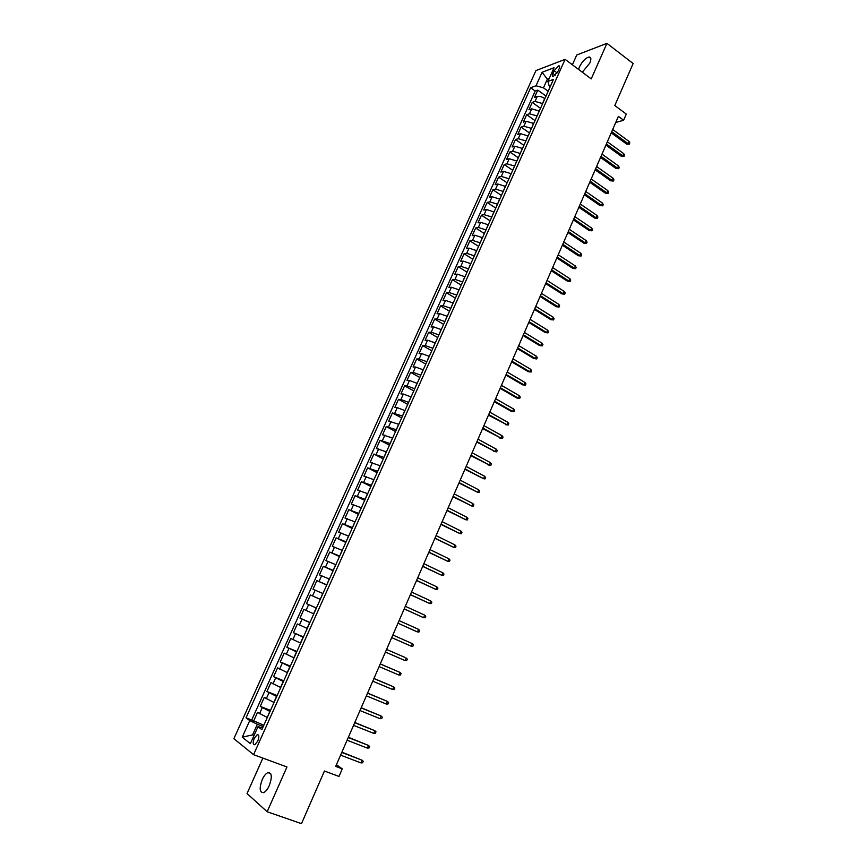 <?xml version="1.0" encoding="UTF-8"?>
<svg xmlns="http://www.w3.org/2000/svg" width="867" height="867" viewBox="0 0 867 867"><rect width="100%" height="100%" fill="white"/><g stroke="black" fill="none" stroke-linecap="round" stroke-linejoin="round"><path stroke-width="1.3" d="M269.279 785.6C272.336 776.886 271.87 772.551 267.881 772.616C265.844 773.537 263.947 775.867 262.213 779.617C259.135 788.32 259.601 792.655 263.622 792.622C265.66 791.701 267.545 789.36 269.279 785.6M582.299 72.21L589.809 63.085C591.402 59.119 591.131 57.092 588.986 57.016C585.485 58.046 582.299 61.34 579.427 66.911L578.571 69.414M257.781 741.09C259.341 736.733 259.146 734.598 257.174 734.685L254.237 738.337C252.665 742.683 252.861 744.818 254.844 744.753L257.781 741.09M262.874 758.094L247.041 793.565L267.155 811.75L301.478 823.65L324.442 771.023L338.986 776.442L342.27 768.866L336.429 764.716M535.936 70.585L233.873 738.695L253.576 754.669L565.111 59.346L535.936 70.585M565.111 59.346L591.229 78.897L606.943 43.35L576.761 54.968L572.383 64.787M606.943 43.35L633.127 63.54L614.801 105.536L626.288 114.086L623.622 120.242L618.399 116.384L335.702 766.395L342.27 768.866M544.855 98.654L544.704 98.545C541.875 96.703 539.382 96.02 537.247 96.486L534.44 97.462L537.757 90.103L546.004 96.085M542.634 103.606L535.026 101.417L532.23 102.382L540.52 108.321M532.23 102.382L528.903 109.773L531.688 108.83L539.307 111.041M533.725 123.472L526.106 121.239L523.332 122.128L526.681 114.704L535.004 120.621M528.133 135.946L520.503 133.691L517.751 134.537L521.1 127.091L529.466 132.965M522.508 148.485L514.879 146.187L512.137 147L515.507 139.522L523.906 145.353M516.862 161.067L509.232 158.748L506.501 159.506L509.883 151.996L518.325 157.794M511.194 173.703L503.564 171.363L500.844 172.078L504.247 164.535L512.722 170.29M505.504 186.394L497.864 184.021L495.165 184.693L498.579 177.117L507.097 182.839M499.782 199.139L492.142 196.733L489.454 197.362L492.889 189.754L501.44 195.443M494.049 211.938L486.398 209.5L483.732 210.085L487.167 202.445L495.772 208.091M488.284 224.791L480.632 222.32L477.977 222.852L481.434 215.189L490.072 220.803M482.496 237.699L474.834 235.195L472.201 235.683L475.669 227.978L484.35 233.559M476.677 250.661L469.014 248.125L466.403 248.569L469.881 240.831L478.606 246.369M470.846 263.676L463.173 261.119L460.572 261.509L464.073 253.738L472.84 259.233M464.983 276.746L457.31 274.156L454.72 274.492L458.231 266.689L467.042 272.151M459.087 289.881L451.414 287.248L448.846 287.541L452.379 279.705L461.222 285.124M453.181 303.06L445.497 300.405L442.95 300.643L446.494 292.775L455.381 298.161M447.242 316.303L439.558 313.605L437.022 313.8L440.577 305.899L449.507 311.242M441.281 329.601L433.587 326.87L431.072 327.022L434.649 319.078L443.622 324.377M435.288 342.953L427.594 340.189L425.09 340.287L428.688 332.321L437.705 337.577M429.273 356.359L421.579 353.573L419.097 353.617L422.695 345.608L431.755 350.821M423.237 369.83L415.531 367.012L413.071 367.001L416.691 358.96L425.784 364.129M417.168 383.355L409.462 380.505L407.013 380.44L410.644 372.366L419.791 377.492M411.077 396.945L403.361 394.052L400.933 393.943L404.586 385.837L413.776 390.919M404.954 410.59L397.238 407.663L394.832 407.501L398.495 399.351L407.728 404.401M398.809 424.299L388.698 421.113L392.383 412.941L401.659 417.937M392.632 438.063L382.542 434.79L386.238 426.575L395.558 431.528M386.433 451.88L376.354 448.521L380.071 440.273L389.435 445.183M380.201 465.763L370.144 462.317L373.872 454.037L383.29 458.903M373.948 479.711L363.902 476.178L367.651 467.855L377.112 472.678M367.673 493.724L357.637 490.093L361.398 481.738L370.903 486.506M361.355 507.791L351.341 504.063L355.123 495.675L364.671 500.4M355.026 521.923L345.023 518.108L348.816 509.677L358.418 514.359M348.653 536.109L338.672 532.208L342.487 523.733L352.132 528.371M342.259 550.372L332.289 546.373L336.125 537.865L345.814 542.449M335.843 564.688L325.884 560.591L329.731 552.051L339.474 556.581M329.384 579.069L319.457 574.875L323.315 566.303L333.101 570.789M322.903 593.527L312.987 589.235L316.867 580.608L326.707 585.052M316.401 608.038L306.495 603.649L310.397 594.99L320.281 599.379M306.495 603.649L316.412 608.005M313.789 613.858L303.894 609.425L299.982 618.128L309.942 622.43M307.232 628.467L297.359 623.937L293.425 632.672L303.439 636.931M300.654 643.13L290.803 638.502L286.847 647.281L296.915 651.485M294.043 657.869L284.213 653.144L280.236 661.954L290.358 666.105M287.411 672.673L277.592 667.839L273.604 676.693L283.769 680.801M280.745 687.542L270.938 682.611L266.938 691.498L277.147 695.551M274.037 702.476L264.262 697.447L260.23 706.377L270.504 710.376M554.111 70.693L552.875 73.446C552.051 75.483 552.171 76.502 553.265 76.502L557.871 71.582L559.117 68.818C559.941 66.792 559.811 65.773 558.738 65.784L554.111 70.693L557.145 72.936M262.712 727.738L257.976 726.73L261.867 729.635L553.493 79.385L547.89 81.433L549.114 85.79L550.252 86.624M257.976 726.73L250.368 743.648L242.24 737.199L249.739 720.585L246.033 717.822L530.647 87.73L536.001 85.779L542.092 72.264L554.056 67.724L547.89 81.433M270.005 711.471L260.23 706.377M267.307 717.486L269.821 711.406M276.725 696.494L266.938 691.498M283.411 681.581L273.604 676.693M290.066 666.745L280.236 661.954M296.698 651.962L286.847 647.281M303.298 637.256L293.425 632.672M309.866 622.614L299.982 618.128M320.302 599.325L322.73 593.44M326.794 584.846L329.211 578.993M333.264 570.432L335.659 564.612M339.691 556.094L342.086 550.285M346.106 541.81L348.48 536.034M352.479 527.591L354.852 521.836M358.83 513.437L361.181 507.704M365.148 499.338L367.5 493.637M371.444 485.303L373.775 479.624M377.709 471.334L380.039 465.677M383.94 457.429L386.259 451.794M390.161 443.579L392.458 437.965M396.338 429.794L398.636 424.201M402.494 416.062L404.781 410.503M408.628 402.396L410.904 396.858M414.729 388.784L416.994 383.268M420.809 375.238L423.063 369.743M426.857 361.745L429.111 356.272M432.882 348.306L435.126 342.855M438.886 334.933L441.119 329.503M444.858 321.614L447.079 316.206M450.807 308.349L453.018 302.962M456.725 295.148L458.936 289.784M462.631 281.992L464.82 276.649M468.494 268.9L470.683 263.579M474.347 255.863L476.525 250.563M480.166 242.879L482.334 237.601M485.964 229.95L488.121 224.694M491.741 217.075L493.887 211.841M497.495 204.254L499.63 199.042M503.218 191.488L505.342 186.297M508.918 178.775L511.042 173.606M514.597 166.117L516.71 160.959M520.254 153.513L522.357 148.376M525.879 140.953L527.981 135.837M531.493 128.457L533.573 123.363M537.074 116.005L539.155 110.933M537.757 90.103L535.199 91.024L251.723 720L263.828 725.256M267.123 717.41L257.542 712.349L253.511 721.322M310.397 594.99L320.129 599.238M316.867 580.608L326.621 584.77M323.315 566.303L333.08 570.356M329.731 552.051L339.517 556.007M336.125 537.865L345.922 541.723M342.487 523.733L352.305 527.504M348.816 509.677L358.656 513.351M355.123 495.675L364.974 499.251M361.398 481.738L371.271 485.217M367.651 467.855L377.535 471.247M373.872 454.037L383.778 457.342M380.071 440.273L389.987 443.492M386.238 426.575L396.176 429.707M392.383 412.941L402.331 415.976M398.495 399.351L400.912 399.492L408.465 402.31M404.586 385.837L407.024 385.913L414.567 388.698M410.644 372.366L413.104 372.398L420.647 375.14M416.691 358.96L419.162 358.938L426.694 361.647M422.695 345.608L425.188 345.543L432.72 348.22M428.688 332.321L431.192 332.191L438.724 334.835M434.649 319.078L437.174 318.904L444.695 321.516M440.577 305.899L443.124 305.683L450.645 308.251M446.494 292.775L449.052 292.504L456.573 295.051M452.379 279.705L454.958 279.391L462.469 281.894M458.231 266.689L460.832 266.321L468.343 268.803M464.073 253.738L466.684 253.316L474.184 255.765M469.881 240.831L472.515 240.365L480.015 242.782M475.669 227.978L478.313 227.468L485.813 229.853M481.434 215.189L484.089 214.626L491.589 216.978M487.167 202.445L489.844 201.838L497.333 204.157M492.889 189.754L495.577 189.104L503.066 191.39M498.579 177.117L501.289 176.413L508.766 178.678M504.247 164.535L506.967 163.787L514.445 166.009M509.883 151.996L512.625 151.205L520.102 153.405M515.507 139.522L518.26 138.687L525.727 140.855M521.1 127.091L523.874 126.214L531.341 128.349M526.681 114.704L529.466 113.783L536.922 115.896M548.508 80.057L547.337 79.2L543.457 87.827L536.001 85.779M548.172 91.252L543.457 87.827M267.155 811.75L286.955 766.97L253.576 754.669M615.733 122.507L623.622 120.242M549.212 78.507L547.337 79.2L542.092 72.264M254.064 735.422L252.59 734.869L253.868 735.855M263.254 726.524L257.347 724.27L252.59 734.869L242.24 737.199M535.199 91.024L530.647 87.73M251.723 720L246.033 717.822M249.739 720.585L257.347 724.27M611.246 132.846L626.57 144.03L628.098 143.64L611.744 131.697M629.041 141.44L629.821 142.99L629.301 144.204L628.098 143.64L629.041 141.44L612.709 129.486M629.301 144.204L626.57 144.03M605.903 145.125L621.303 156.244L622.82 155.865L606.391 143.998M623.763 153.665L624.554 155.204L624.023 156.428L622.82 155.865L623.763 153.665L607.355 141.776M624.023 156.428L621.303 156.244M600.538 157.458L616.003 168.501L617.521 168.155L601.015 156.353M618.474 165.933L619.266 167.472L618.735 168.697L617.521 168.155L618.474 165.933L601.991 154.131M618.735 168.697L616.003 168.501M595.152 169.834L610.693 180.813L612.2 180.488L595.618 168.762M613.153 178.266L613.955 179.783L613.424 181.019L612.2 180.488L613.153 178.266L596.594 166.529M613.424 181.019L610.693 180.813M589.744 182.265L605.361 193.178L606.857 192.875L590.199 181.225M607.821 190.632L608.623 192.149L608.092 193.395L606.857 192.875L607.821 190.632L591.186 178.97M608.092 193.395L605.361 193.178M584.315 194.75L600.007 205.587L601.492 205.306L584.759 193.731M602.457 203.062L603.28 204.569L602.738 205.815L601.492 205.306L602.457 203.062L585.745 191.477M602.738 205.815L600.007 205.587M578.863 207.289L594.621 218.05L596.106 217.79L579.297 206.292M597.081 215.536L597.905 217.032L597.363 218.289L596.106 217.79L597.081 215.536L580.283 204.027M597.363 218.289L594.621 218.05M573.39 219.871L589.224 230.568L590.698 230.329L573.813 218.907M591.673 228.064L592.508 229.549L591.966 230.806L590.698 230.329L591.673 228.064L574.799 216.631M591.966 230.806L589.224 230.568M567.896 232.508L583.794 243.139L585.268 242.912L568.308 231.576M586.244 240.647L587.089 242.121L586.547 243.378L585.268 242.912L586.244 240.647L569.294 229.289M586.547 243.378L583.794 243.139M562.38 245.198L578.354 255.754L579.817 255.559L562.77 244.288M580.803 253.272L581.649 254.746L581.096 256.014L579.817 255.559L580.803 253.272L563.767 242.001M581.096 256.014L578.354 255.754M556.831 257.943L572.881 268.423L574.344 268.25L557.221 257.065M575.33 265.963L576.176 267.415L575.634 268.683L574.344 268.25L575.33 265.963L558.218 254.757M575.634 268.683L572.881 268.423M551.271 270.742L567.397 281.146L568.85 280.995L551.64 269.886M569.836 278.697L570.692 280.139L570.139 281.417L568.85 280.995L569.836 278.697L552.647 267.578M570.139 281.417L567.397 281.146M545.679 283.596L561.881 293.913L563.322 293.794L546.037 282.761M564.319 291.485L565.186 292.927L564.634 294.206L563.322 293.794L564.319 291.485L547.055 280.442M564.634 294.206L561.881 293.913M540.065 296.492L556.343 306.745L557.784 306.636L540.412 295.701M558.782 304.328L559.649 305.758L559.096 307.037L557.784 306.636L558.782 304.328L541.431 293.36M559.096 307.037L556.343 306.745M534.43 309.454L550.783 319.63L552.214 319.544L534.766 308.685M553.222 317.214L554.1 318.644L553.536 319.934L552.214 319.544L553.222 317.214L535.784 306.344M553.536 319.934L550.783 319.63M528.772 322.47L545.202 332.56L546.622 332.505L529.098 321.722M547.63 330.164L548.518 331.573L547.966 332.874L546.622 332.505L547.63 330.164L530.116 319.37M547.966 332.874L545.202 332.56M523.094 335.529L539.599 345.554L541.008 345.521L523.397 334.825M542.027 343.169L542.915 344.567L542.352 345.879L541.008 345.521L542.027 343.169L524.427 332.462M542.352 345.879L539.599 345.554M517.382 348.653L533.974 358.591L535.372 358.58L517.675 347.97M536.391 356.229L537.291 357.616L536.727 358.927L535.372 358.58L536.391 356.229L518.715 345.597M536.727 358.927L533.974 358.591M511.649 361.832L528.317 371.694L529.715 371.705L511.931 361.181M530.734 369.342L531.644 370.718L531.081 372.03L529.715 371.705L530.734 369.342L512.971 358.797M531.081 372.03L528.317 371.694M505.894 375.064L522.638 384.84L524.036 384.883L506.165 374.446M525.055 382.51L525.976 383.875L525.402 385.197L524.036 384.883L525.055 382.51L507.206 372.051M525.402 385.197L522.638 384.84M500.118 388.351L516.938 398.051L518.325 398.116L500.378 387.766M519.355 395.731L520.276 397.086L519.701 398.419L518.325 398.116L519.355 395.731L501.419 385.36M519.701 398.419L516.938 398.051M494.309 401.703L511.216 411.316L512.592 411.402L494.558 401.139M513.622 409.007L514.554 410.362L513.979 411.684L512.592 411.402L513.622 409.007L495.61 398.722M513.979 411.684L511.216 411.316M488.479 415.109L506.837 424.754L488.717 414.578M507.878 422.348L508.81 423.681L508.235 425.014L506.837 424.754L507.878 422.348L489.768 412.15M508.235 425.014L505.472 424.635M482.626 428.569L501.05 438.149L482.843 428.06M502.101 435.733L503.044 437.066L502.47 438.409L501.05 438.149L502.101 435.733L483.905 425.632M502.47 438.409L499.695 438.019M476.752 442.083L495.252 451.609L476.948 441.617M496.292 449.182L497.246 450.504L496.672 451.848L495.252 451.609L496.292 449.182L478.02 439.168M496.672 451.848L493.897 451.447M470.846 455.663L489.422 465.124L471.03 455.218M490.473 462.685L491.437 463.997L490.852 465.351L489.422 465.124L490.473 462.685L472.103 452.769M490.852 465.351L488.078 464.94M464.918 469.296L483.558 478.703L465.091 468.884M484.62 476.254L485.585 477.554L485 478.909L483.558 478.703L484.62 476.254L466.164 466.424M458.957 482.984L477.684 492.337L459.12 482.616M478.747 489.877L479.722 491.166L479.137 492.521L477.684 492.337L478.747 489.877L460.193 480.134M452.975 496.737L471.778 506.025L453.127 496.401M472.84 503.554L473.826 504.832L473.241 506.198L471.778 506.025L472.84 503.554L454.21 493.908M446.971 510.555L465.85 519.777L447.101 510.24M466.912 517.296L467.909 518.553L467.313 519.929L465.85 519.777L466.912 517.296L448.196 507.748M440.935 524.427L459.889 533.584L441.054 524.145M460.962 531.092L461.97 532.349L461.374 533.725L459.889 533.584L460.962 531.092L442.148 521.641M434.876 538.353L453.907 547.456L434.985 538.114M454.991 544.953L455.999 546.188L455.403 547.576L453.907 547.456L454.991 544.953L436.079 535.589M428.797 552.344L447.903 561.383L428.883 552.138M448.987 558.868L450.006 560.093L449.399 561.491L447.903 561.383L448.987 558.868L429.989 549.613M422.684 566.4L441.867 575.374L422.76 566.227M442.95 572.849L443.98 574.062L443.384 575.46L441.867 575.374L442.95 572.849L423.865 563.68M416.539 580.511L435.808 589.419L416.604 580.37M436.903 586.883L437.933 588.086L437.326 589.495L435.808 589.419L436.903 586.883L417.71 577.823M410.373 594.686L429.718 603.53L410.427 594.589M430.812 600.983L431.864 602.175L431.257 603.595L429.718 603.53L430.812 600.983L411.532 592.02M404.185 608.927L423.605 617.705L404.217 608.862M424.711 615.147L425.762 616.329L425.155 617.748L423.605 617.705L424.711 615.147L405.333 606.282M418.577 629.366L419.639 630.537L419.021 631.967L417.46 631.935L397.975 623.2L416.225 631.425L417.46 631.935L418.577 629.366L399.102 620.609M412.41 643.661L413.483 644.81L412.865 646.24L411.294 646.24L391.711 637.603L411.294 646.24L412.41 643.661L392.849 635.002M405.106 660.6L406.677 660.589L407.306 659.148L406.222 658.01L405.106 660.6L385.425 652.06M404.997 657.435L386.574 649.426L404.997 657.435M398.885 675.014L400.467 674.992L401.096 673.551L400.001 672.413L398.885 675.014L379.107 666.593M380.245 663.97L400.001 672.413L380.277 663.905M392.632 689.503L394.236 689.46L394.853 688.008L393.759 686.892L392.632 689.503L372.756 681.18M373.905 678.547L393.759 686.892L373.948 678.449M386.357 704.058L387.972 703.993L388.6 702.541L387.484 701.436L386.357 704.058L366.383 695.843M367.532 693.199L387.484 701.436L367.597 693.058M380.049 718.667L381.675 718.591L382.304 717.128L381.187 716.034L380.049 718.667L359.978 710.561M361.138 707.906L381.187 716.034L361.214 707.732M373.72 733.352L375.357 733.254L375.985 731.791L374.858 730.708L373.72 733.352L353.552 725.354M354.711 722.688L374.858 730.708L354.798 722.471M367.359 748.102L369.006 747.983L369.645 746.509L368.508 745.436L367.359 748.102L347.082 740.212M348.252 737.535L368.508 745.436L348.361 737.286M360.965 762.906L362.623 762.776L363.262 761.291L362.124 760.24L360.965 762.906L340.59 755.135M341.761 752.448L362.124 760.24L341.891 752.155M273.853 702.411L276.54 696.418M280.561 687.466L283.227 681.516M287.226 672.597L289.881 666.669M293.87 657.793L296.514 651.886M300.481 643.054L303.114 637.18M307.059 628.38L309.682 622.539M313.605 613.782L316.217 607.951M542.482 103.498L544.704 98.545M535.026 101.417L537.247 96.486M259.515 713.758L262.213 707.765M266.245 698.791L268.933 692.831M272.953 683.9L275.63 677.951M279.629 669.064L282.284 663.157M286.273 654.303L288.917 648.418M292.883 639.608L295.517 633.744M299.462 624.977L302.084 619.136M306.018 610.411L308.63 604.602M312.543 595.911L315.144 590.124M319.034 581.475L321.624 575.721M325.504 567.105L328.084 561.372M331.942 552.788L334.51 547.088M338.347 538.548L340.904 532.869M344.73 524.362L347.277 518.715M351.081 510.251L353.617 504.616M357.41 496.184L359.935 490.581M363.707 482.193L366.221 476.612M369.971 468.256L372.474 462.696M376.213 454.384L378.706 448.857M382.434 440.566L384.905 435.061M388.622 426.813L391.082 421.329M394.778 413.125L397.238 407.663M400.912 399.492L403.361 394.052M407.024 385.913L409.462 380.505M413.104 372.398L415.531 367.012M419.162 358.938L421.579 353.573M425.188 345.543L427.594 340.189M431.192 332.191L433.587 326.87M437.174 318.904L439.558 313.605M443.124 305.683L445.497 300.405M449.052 292.504L451.414 287.248M454.958 279.391L457.31 274.156M460.832 266.321L463.173 261.119M466.684 253.316L469.014 248.125M472.515 240.365L474.834 235.195M478.313 227.468L480.632 222.32M484.089 214.626L486.398 209.5M489.844 201.838L492.142 196.733M495.577 189.104L497.864 184.021M501.289 176.413L503.564 171.363M506.967 163.787L509.232 158.748M512.625 151.205L514.879 146.187M518.26 138.687L520.503 133.691M523.874 126.214L526.106 121.239M529.466 113.783L531.688 108.83M555.303 75.234L552.875 73.446M270.677 773.624L267.881 772.616M590.774 58.371L588.986 57.016M258.572 735.216L257.174 734.685M559.627 66.445L558.738 65.784"/></g></svg>
